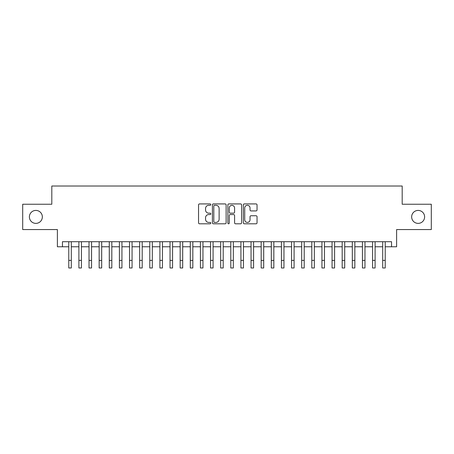 <?xml version="1.0" encoding="UTF-8"?>
<svg xmlns="http://www.w3.org/2000/svg" width="454" height="454" viewBox="0 0 454 454"><rect width="100%" height="100%" fill="white"/><g stroke="black" fill="none" stroke-linecap="round" stroke-linejoin="round"><path stroke-width="0.68" d="M210.798 204.618A0.698 0.698 0 0 0 210.1 203.92L199.539 203.92A0.993 0.993 0 0 0 198.546 204.913L198.546 222.806A0.993 0.993 0 0 0 199.539 223.799L210.1 223.799A0.698 0.698 0 0 0 210.798 223.107A0.698 0.698 0 0 0 210.1 222.409L208.738 222.409A3.178 3.178 0 0 1 205.554 219.231L205.554 217.738A3.178 3.178 0 0 1 208.738 214.555L210.1 214.555A0.698 0.698 0 0 0 210.798 213.862A0.698 0.698 0 0 0 210.1 213.164L208.738 213.164A3.178 3.178 0 0 1 205.554 209.986L205.554 208.494A3.178 3.178 0 0 1 208.738 205.31L210.1 205.31A0.698 0.698 0 0 0 210.798 204.618M411.653 216.898A6.481 6.481 0 0 0 418.134 223.379A6.481 6.481 0 0 0 424.615 216.898A6.481 6.481 0 0 0 418.134 210.418A6.481 6.481 0 0 0 411.653 216.898M29.385 216.898A6.481 6.481 0 0 0 35.866 223.379A6.481 6.481 0 0 0 42.347 216.898A6.481 6.481 0 0 0 35.866 210.418A6.481 6.481 0 0 0 29.385 216.898M256.05 210.928A0.993 0.993 0 0 0 257.043 209.935L257.043 204.913A0.993 0.993 0 0 0 256.05 203.92L244.32 203.92A0.993 0.993 0 0 0 243.327 204.913L243.327 222.806A0.993 0.993 0 0 0 244.32 223.799L256.05 223.799A0.993 0.993 0 0 0 257.043 222.806L257.043 216.745A0.993 0.993 0 0 0 256.05 215.752L251.028 215.752A0.993 0.993 0 0 0 250.035 216.745L250.035 219.753A2.662 2.662 0 0 1 247.379 222.409A2.662 2.662 0 0 1 244.717 219.753L244.717 207.972A2.662 2.662 0 0 1 247.379 205.31A2.662 2.662 0 0 1 250.035 207.972L250.035 209.935A0.993 0.993 0 0 0 251.028 210.928L256.05 210.928M62.448 246.772L62.448 241.71L391.552 241.71L391.552 246.772L396.614 246.772L396.614 229.559L431.3 229.559L431.3 204.243L402.187 204.243L402.187 186.015L51.813 186.015L51.813 204.243L22.7 204.243L22.7 229.559L57.386 229.559L57.386 246.772L68.775 246.772M226.132 204.913A0.993 0.993 0 0 0 225.139 203.92L213.408 203.92A0.993 0.993 0 0 0 212.415 204.913L212.415 222.806A0.993 0.993 0 0 0 213.408 223.799L225.139 223.799A0.993 0.993 0 0 0 226.132 222.806L226.132 204.913M228.861 203.92L240.592 203.92A0.993 0.993 0 0 1 241.585 204.913L241.585 222.806A0.993 0.993 0 0 1 240.592 223.799L235.575 223.799A0.993 0.993 0 0 1 234.582 222.806L234.582 215.554A0.993 0.993 0 0 0 233.583 214.555L230.257 214.555A0.993 0.993 0 0 0 229.259 215.554L229.259 223.107A0.698 0.698 0 0 1 228.566 223.799A0.698 0.698 0 0 1 227.868 223.107L227.868 204.913A0.993 0.993 0 0 1 228.861 203.92M71.306 246.772L78.9 246.772M81.431 246.772L89.029 246.772M91.56 246.772L99.154 246.772M101.685 246.772L109.283 246.772M111.815 246.772L119.408 246.772M121.939 246.772L129.532 246.772M132.063 246.772L139.662 246.772M142.193 246.772L149.786 246.772M152.317 246.772L159.91 246.772M162.447 246.772L170.04 246.772M172.571 246.772L180.164 246.772M182.695 246.772L190.294 246.772M192.825 246.772L200.418 246.772M202.949 246.772L210.542 246.772M213.074 246.772L220.672 246.772M223.203 246.772L230.797 246.772M233.328 246.772L240.926 246.772M243.458 246.772L251.051 246.772M253.582 246.772L261.175 246.772M263.706 246.772L271.305 246.772M273.836 246.772L281.429 246.772M283.96 246.772L291.553 246.772M294.09 246.772L301.683 246.772M304.214 246.772L311.807 246.772M314.338 246.772L321.937 246.772M324.468 246.772L332.061 246.772M334.592 246.772L342.185 246.772M344.717 246.772L352.315 246.772M354.846 246.772L362.44 246.772M364.971 246.772L372.569 246.772M375.1 246.772L382.694 246.772M385.225 246.772L391.552 246.772M214.498 205.31A0.698 0.698 0 0 0 213.806 206.008L213.806 221.711A0.698 0.698 0 0 0 214.498 222.409L215.939 222.409A3.178 3.178 0 0 0 219.123 219.231L219.123 208.494A3.178 3.178 0 0 0 215.939 205.31L214.498 205.31M234.582 208.023A2.662 2.662 0 0 0 231.92 205.361A2.662 2.662 0 0 0 229.259 208.023L229.259 212.171A0.993 0.993 0 0 0 230.257 213.164L233.583 213.164A0.993 0.993 0 0 0 234.582 212.171L234.582 208.023M68.775 260.392L71.306 260.392L71.306 267.985L68.775 267.985L68.775 241.71M71.306 260.392L71.306 241.71M78.9 267.985L81.431 267.985L78.9 267.985L78.9 241.71M81.431 267.985L81.431 241.71M89.029 267.985L91.56 267.985L89.029 267.985L89.029 241.71M91.56 267.985L91.56 241.71M99.154 267.985L101.685 267.985L99.154 267.985L99.154 241.71M101.685 267.985L101.685 241.71M109.283 267.985L111.815 267.985L109.283 267.985L109.283 241.71M111.815 267.985L111.815 241.71M119.408 267.985L121.939 267.985L119.408 267.985L119.408 241.71M121.939 267.985L121.939 241.71M129.532 267.985L132.063 267.985L129.532 267.985L129.532 241.71M132.063 267.985L132.063 241.71M139.662 267.985L142.193 267.985L139.662 267.985L139.662 241.71M142.193 267.985L142.193 241.71M149.786 267.985L152.317 267.985L149.786 267.985L149.786 241.71M152.317 267.985L152.317 241.71M159.91 267.985L162.447 267.985L159.91 267.985L159.91 241.71M162.447 267.985L162.447 241.71M170.04 267.985L172.571 267.985L170.04 267.985L170.04 241.71M172.571 267.985L172.571 241.71M180.164 267.985L182.695 267.985L180.164 267.985L180.164 241.71M182.695 267.985L182.695 241.71M190.294 267.985L192.825 267.985L190.294 267.985L190.294 241.71M192.825 267.985L192.825 241.71M200.418 267.985L202.949 267.985L200.418 267.985L200.418 241.71M202.949 267.985L202.949 241.71M210.542 267.985L213.074 267.985L210.542 267.985L210.542 241.71M213.074 267.985L213.074 241.71M220.672 267.985L223.203 267.985L220.672 267.985L220.672 241.71M223.203 267.985L223.203 241.71M230.797 267.985L233.328 267.985L230.797 267.985L230.797 241.71M233.328 267.985L233.328 241.71M240.926 267.985L243.458 267.985L240.926 267.985L240.926 241.71M243.458 267.985L243.458 241.71M251.051 267.985L253.582 267.985L251.051 267.985L251.051 241.71M253.582 267.985L253.582 241.71M261.175 267.985L263.706 267.985L261.175 267.985L261.175 241.71M263.706 267.985L263.706 241.71M271.305 267.985L273.836 267.985L271.305 267.985L271.305 241.71M273.836 267.985L273.836 241.71M281.429 267.985L283.96 267.985L281.429 267.985L281.429 241.71M283.96 267.985L283.96 241.71M291.553 267.985L294.09 267.985L291.553 267.985L291.553 241.71M294.09 267.985L294.09 241.71M301.683 267.985L304.214 267.985L301.683 267.985L301.683 241.71M304.214 267.985L304.214 241.71M311.807 267.985L314.338 267.985L311.807 267.985L311.807 241.71M314.338 267.985L314.338 241.71M321.937 267.985L324.468 267.985L321.937 267.985L321.937 241.71M324.468 267.985L324.468 241.71M332.061 267.985L334.592 267.985L332.061 267.985L332.061 241.71M334.592 267.985L334.592 241.71M342.185 267.985L344.717 267.985L342.185 267.985L342.185 241.71M344.717 267.985L344.717 241.71M352.315 267.985L354.846 267.985L352.315 267.985L352.315 241.71M354.846 267.985L354.846 241.71M362.44 267.985L364.971 267.985L362.44 267.985L362.44 241.71M364.971 267.985L364.971 241.71M372.569 267.985L375.1 267.985L372.569 267.985L372.569 241.71M375.1 267.985L375.1 241.71M382.694 267.985L385.225 267.985L382.694 267.985L382.694 241.71M385.225 267.985L385.225 241.71M78.9 260.392L81.431 260.392M89.029 260.392L91.56 260.392M99.154 260.392L101.685 260.392M109.283 260.392L111.815 260.392M119.408 260.392L121.939 260.392M129.532 260.392L132.063 260.392M139.662 260.392L142.193 260.392M149.786 260.392L152.317 260.392M159.91 260.392L162.447 260.392M170.04 260.392L172.571 260.392M180.164 260.392L182.695 260.392M190.294 260.392L192.825 260.392M200.418 260.392L202.949 260.392M210.542 260.392L213.074 260.392M220.672 260.392L223.203 260.392M230.797 260.392L233.328 260.392M240.926 260.392L243.458 260.392M251.051 260.392L253.582 260.392M261.175 260.392L263.706 260.392M271.305 260.392L273.836 260.392M281.429 260.392L283.96 260.392M291.553 260.392L294.09 260.392M301.683 260.392L304.214 260.392M311.807 260.392L314.338 260.392M321.937 260.392L324.468 260.392M332.061 260.392L334.592 260.392M342.185 260.392L344.717 260.392M352.315 260.392L354.846 260.392M362.44 260.392L364.971 260.392M372.569 260.392L375.1 260.392M382.694 260.392L385.225 260.392"/></g></svg>
